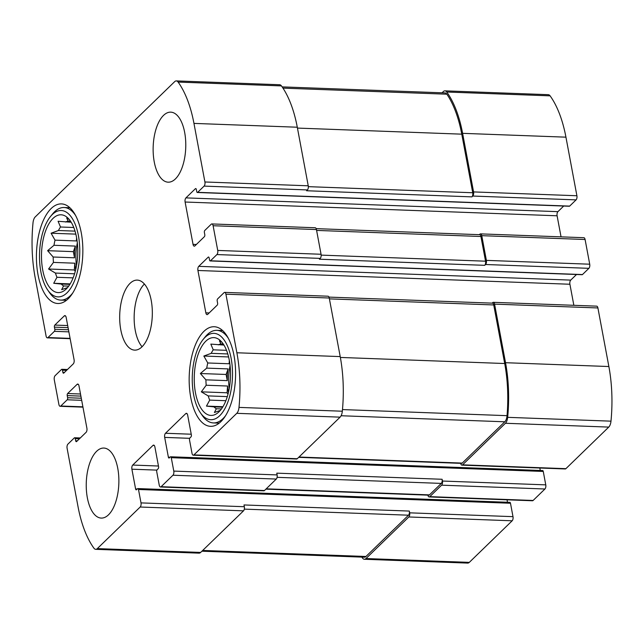 <?xml version="1.0" encoding="UTF-8"?>
<svg xmlns="http://www.w3.org/2000/svg" width="644" height="644" viewBox="0 0 644 644"><rect width="100%" height="100%" fill="white"/><g stroke="black" fill="none" stroke-linecap="round" stroke-linejoin="round"><path stroke-width="0.97" d="M77.336 242.852A33.086 15.384 -87.9 0 0 76.483 265.835M68.707 286.121L63.587 285.928A33.086 15.384 -87.9 0 1 61.244 284.044L53.718 283.279L56.962 277.282L73.118 277.878M69.89 284.366L61.244 284.044M74.559 273.789L55.448 273.08A33.086 15.384 -87.9 0 0 56.962 277.282M75.726 269.49A33.086 15.384 92.1 0 1 74.809 263.195L53.452 262.406A33.086 15.384 -87.9 0 1 53.17 257.012L47.616 250.685L53.991 245.292L75.356 246.08A33.086 15.384 92.1 0 0 74.527 257.801L53.17 257.012M76.845 239.149A33.086 15.384 92.1 0 0 76.378 240.937L55.022 240.148A33.086 15.384 -87.9 0 0 53.991 245.292M75.034 231.124L58.443 230.512A33.086 15.384 -87.9 0 1 60.504 227.002L58.081 221.278L71.202 222.244M73.77 227.493L60.504 227.002M70.518 221.182L68.151 221.101A33.086 15.384 -87.9 0 0 65.616 222.043M66.235 288.987A38.93 18.096 -87.9 0 0 77.771 251.571A38.93 18.096 -87.9 0 0 66.485 216.835A38.93 18.096 -87.9 0 0 41.546 253.036A38.93 18.096 -87.9 0 0 63.74 290.975A38.93 18.096 -87.9 0 0 66.235 288.987M68.151 221.101L66.702 218.075L69.222 219.459M55.022 240.148L51.093 233.217L58.443 230.512M55.448 273.08L48.574 269.015L53.452 262.406M67.572 287.562L61.663 289.671L63.587 285.928M230.077 365.671A33.086 15.384 -87.9 0 0 229.232 388.662M221.456 408.948L216.336 408.755A33.086 15.384 -87.9 0 1 213.993 406.871L206.458 406.106L209.711 400.109L225.867 400.705M222.631 407.193L213.993 406.871M227.3 396.615L208.197 395.907A33.086 15.384 -87.9 0 0 209.711 400.109M228.467 392.317A33.086 15.384 92.1 0 1 227.557 386.022L206.193 385.233A33.086 15.384 -87.9 0 1 205.911 379.839L200.365 373.512L206.74 368.118L228.105 368.907A33.086 15.384 92.1 0 0 227.276 380.628L205.911 379.839M229.594 361.976A33.086 15.384 92.1 0 0 229.127 363.763L207.762 362.974A33.086 15.384 -87.9 0 0 206.74 368.118M227.783 353.95L211.192 353.339A33.086 15.384 -87.9 0 1 213.244 349.829L210.829 344.105L223.943 345.071M226.519 350.32L213.244 349.829M223.267 344.009L220.9 343.92A33.086 15.384 -87.9 0 0 218.356 344.87M218.984 411.814A38.93 18.096 -87.9 0 0 230.52 374.397A38.93 18.096 -87.9 0 0 219.234 339.662A38.93 18.096 -87.9 0 0 194.295 375.863A38.93 18.096 -87.9 0 0 216.489 413.802A38.93 18.096 -87.9 0 0 218.984 411.814M220.9 343.92L219.451 340.901L221.963 342.286M207.762 362.974L203.842 356.035L211.192 353.339M208.197 395.907L201.322 391.842L206.193 385.233M220.32 410.389L214.404 412.498L216.336 408.755M161.129 486.703A3.115 1.449 92.1 0 1 160.485 486.993A3.115 1.449 92.1 0 1 159.253 485.19L156.742 471.778A1.554 0.725 92.1 0 1 157.152 469.709L158.166 468.727A1.554 0.725 92.1 0 0 158.577 466.667L154.882 446.904A3.115 1.449 92.1 0 0 153.642 445.101A3.115 1.449 92.1 0 0 152.998 445.39L132.728 465.057A3.115 1.449 92.1 0 0 131.899 469.194L135.602 488.957A1.554 0.725 92.1 0 0 136.214 489.851A1.554 0.725 92.1 0 0 136.536 489.706L137.55 488.724A1.554 0.725 92.1 0 1 137.872 488.579A1.554 0.725 92.1 0 1 138.492 489.48L141.004 502.892A3.115 1.449 92.1 0 1 140.183 507.021L97.316 548.608A7.784 3.623 92.1 0 1 95.706 549.324A7.784 3.623 92.1 0 1 93.895 548.157A96.544 44.879 92.1 0 1 78.061 506.836L67.097 448.256A3.115 1.449 92.1 0 1 67.918 444.127L74.342 437.896A1.554 0.725 92.1 0 1 74.664 437.751A1.554 0.725 92.1 0 1 75.284 438.653L75.678 440.77A1.554 0.725 92.1 0 0 76.298 441.671A1.554 0.725 92.1 0 0 76.62 441.526L86.079 432.341A3.115 1.449 92.1 0 0 86.9 428.212L78.979 385.869A3.115 1.449 92.1 0 0 77.739 384.066A3.115 1.449 92.1 0 0 77.095 384.355L67.636 393.532A1.554 0.725 92.1 0 0 67.226 395.601L67.62 397.718A1.554 0.725 92.1 0 1 67.209 399.787L60.786 406.01A3.115 1.449 92.1 0 1 60.142 406.3A3.115 1.449 92.1 0 1 58.91 404.504L54.281 379.799A3.115 1.449 92.1 0 1 55.11 375.669L61.526 369.439A1.554 0.725 92.1 0 1 61.848 369.294A1.554 0.725 92.1 0 1 62.468 370.195L62.862 372.312A1.554 0.725 92.1 0 0 63.482 373.214A1.554 0.725 92.1 0 0 63.804 373.069L73.263 363.892A3.115 1.449 92.1 0 0 74.092 359.755L66.163 317.412A3.115 1.449 92.1 0 0 64.931 315.608A3.115 1.449 92.1 0 0 64.287 315.898L54.82 325.075A1.554 0.725 92.1 0 0 54.41 327.144L54.804 329.261A1.554 0.725 92.1 0 1 54.394 331.33L47.978 337.561A3.115 1.449 92.1 0 1 47.334 337.85A3.115 1.449 92.1 0 1 46.094 336.047L35.13 277.467A96.544 44.879 92.1 0 1 33.013 222.84A7.784 3.623 92.1 0 1 35.243 216.907L174.693 81.627A7.784 3.623 92.1 0 1 176.303 80.911A7.784 3.623 92.1 0 1 178.114 82.078A96.544 44.879 92.1 0 1 193.957 123.398L204.913 181.978A3.115 1.449 92.1 0 1 204.092 186.108L197.676 192.339A1.554 0.725 92.1 0 1 197.354 192.484A1.554 0.725 92.1 0 1 196.734 191.582L196.34 189.465A1.554 0.725 92.1 0 0 195.72 188.563A1.554 0.725 92.1 0 0 195.398 188.708L185.931 197.885A3.115 1.449 92.1 0 0 185.11 202.023L193.039 244.366A3.115 1.449 92.1 0 0 194.271 246.169A3.115 1.449 92.1 0 0 194.915 245.879L204.373 236.702A1.554 0.725 92.1 0 0 204.792 234.633L204.39 232.516A1.554 0.725 92.1 0 1 204.8 230.447L211.224 224.217A3.115 1.449 92.1 0 1 211.868 223.935A3.115 1.449 92.1 0 1 213.108 225.73L217.728 250.436A3.115 1.449 92.1 0 1 216.907 254.565L210.483 260.796A1.554 0.725 92.1 0 1 210.161 260.941A1.554 0.725 92.1 0 1 209.542 260.039L209.147 257.922A1.554 0.725 92.1 0 0 208.527 257.02A1.554 0.725 92.1 0 0 208.205 257.165L198.746 266.342A3.115 1.449 92.1 0 0 197.925 270.48L205.847 312.823A3.115 1.449 92.1 0 0 207.086 314.626A3.115 1.449 92.1 0 0 207.73 314.336L217.189 305.159A1.554 0.725 92.1 0 0 217.6 303.091L217.205 300.973A1.554 0.725 92.1 0 1 217.616 298.905L224.04 292.674A3.115 1.449 92.1 0 1 224.676 292.384A3.115 1.449 92.1 0 1 225.915 294.187L236.879 352.767A96.544 44.879 92.1 0 1 238.996 407.394A7.784 3.623 92.1 0 1 236.767 413.327L193.908 454.906A3.115 1.449 92.1 0 1 193.264 455.195A3.115 1.449 92.1 0 1 192.025 453.392L189.521 439.981A1.554 0.725 92.1 0 1 189.932 437.912L190.946 436.93A1.554 0.725 92.1 0 0 191.357 434.869L187.654 415.106A3.115 1.449 92.1 0 0 186.422 413.303A3.115 1.449 92.1 0 0 185.778 413.593L165.5 433.259A3.115 1.449 92.1 0 0 164.679 437.397L168.374 457.16A1.554 0.725 92.1 0 0 168.994 458.053A1.554 0.725 92.1 0 0 169.316 457.908L170.33 456.926A1.554 0.725 92.1 0 1 170.652 456.781A1.554 0.725 92.1 0 1 171.272 457.683L173.783 471.094A3.115 1.449 92.1 0 1 172.954 475.224L161.129 486.703L264.459 490.527L276.284 479.056A3.115 1.449 92.1 0 0 277.113 474.918L276.783 473.155L442.106 479.273A3.115 1.449 92.1 0 1 441.285 483.403L429.459 494.882A3.115 1.449 92.1 0 1 428.815 495.172L265.892 489.142M264.459 490.527A3.115 1.449 92.1 0 1 263.815 490.817L160.485 486.993M141.004 502.892L244.334 506.715A3.115 1.449 92.1 0 1 243.513 510.845L200.646 552.431A7.784 3.623 92.1 0 1 199.036 553.148L95.706 549.324M176.303 80.911L279.633 84.734A7.784 3.623 92.1 0 1 281.444 85.902A96.544 44.879 92.1 0 1 297.287 127.222L308.243 185.802A3.115 1.449 92.1 0 1 307.421 189.932L306.576 190.753L471.907 196.871L472.752 196.05L576.082 199.873L569.658 206.104A1.554 0.725 92.1 0 1 569.336 206.249L197.354 192.484M211.868 223.935L315.198 227.759A3.115 1.449 92.1 0 1 316.437 229.554L321.058 254.259A3.115 1.449 92.1 0 1 320.237 258.389L319.392 259.21L484.715 265.328L485.56 264.507L588.89 268.331L582.474 274.561A1.554 0.725 92.1 0 1 582.152 274.706L210.161 260.941M224.676 292.384L328.005 296.208A3.115 1.449 92.1 0 1 329.245 298.011L340.209 356.591A96.544 44.879 92.1 0 1 342.326 411.218A7.784 3.623 92.1 0 1 340.096 417.151L297.238 458.729A3.115 1.449 92.1 0 1 296.594 459.019L193.264 455.195M429.146 496.935A3.115 1.449 92.1 0 0 429.79 496.645L441.615 485.174L544.945 488.997L533.119 500.469A3.115 1.449 92.1 0 1 532.475 500.758L429.146 496.935A3.115 1.449 92.1 0 1 427.906 495.131M507.045 499.816L507.504 502.264M509.541 502.489A1.554 0.725 92.1 0 1 509.863 502.344A1.554 0.725 92.1 0 1 510.483 503.246L512.994 516.657A3.115 1.449 92.1 0 1 512.165 520.795L469.307 562.373A7.784 3.623 92.1 0 1 467.697 563.089L364.367 559.266A7.784 3.623 92.1 0 1 362.556 558.098A96.544 44.879 92.1 0 1 361.864 557.116M364.367 559.266A7.784 3.623 92.1 0 0 365.977 558.549L408.835 516.971A3.115 1.449 92.1 0 0 409.665 512.833L409.334 511.07A3.115 1.449 92.1 0 1 408.505 515.2L365.953 556.488A7.784 3.623 92.1 0 1 364.343 557.205L201.918 551.2M244.334 506.715L244.004 504.952L409.334 511.07M472.752 196.05A3.115 1.449 92.1 0 0 473.573 191.92L462.609 133.34A96.544 44.879 92.1 0 0 446.775 92.02A7.784 3.623 92.1 0 0 444.964 90.852A7.784 3.623 92.1 0 0 443.354 91.569L442.082 92.8M444.964 90.852L548.294 94.676A7.784 3.623 92.1 0 1 550.105 95.843A96.544 44.879 92.1 0 1 565.939 137.164L576.903 195.744A3.115 1.449 92.1 0 1 576.082 199.873M563.709 206.04L557.921 211.659A3.115 1.449 92.1 0 0 557.1 215.788L561.045 236.855M485.56 264.507A3.115 1.449 92.1 0 0 486.389 260.377L481.76 235.672A3.115 1.449 92.1 0 0 480.529 233.877A3.115 1.449 92.1 0 0 479.885 234.158L479.345 234.682M480.529 233.877L583.858 237.7A3.115 1.449 92.1 0 1 585.09 239.496L589.719 264.201A3.115 1.449 92.1 0 1 588.89 268.331M576.517 274.497L570.737 280.108A3.115 1.449 92.1 0 0 569.908 284.246L573.852 305.312M460.685 463.334A3.115 1.449 92.1 0 0 461.925 465.137A3.115 1.449 92.1 0 0 462.569 464.847L505.427 423.269A7.784 3.623 92.1 0 0 507.657 417.336A96.544 44.879 92.1 0 0 505.532 362.709L494.576 304.129A3.115 1.449 92.1 0 0 493.336 302.326A3.115 1.449 92.1 0 0 492.692 302.616L492.161 303.139M493.336 302.326L596.666 306.15A3.115 1.449 92.1 0 1 597.906 307.953L608.87 366.533A96.544 44.879 92.1 0 1 610.987 421.16A7.784 3.623 92.1 0 1 608.757 427.093L565.899 468.671A3.115 1.449 92.1 0 1 565.255 468.961L461.925 465.137M539.825 468.019L540.276 470.466M542.32 470.692A1.554 0.725 92.1 0 1 542.642 470.547A1.554 0.725 92.1 0 1 543.262 471.448L545.766 484.86A3.115 1.449 92.1 0 1 544.945 488.997M441.615 485.174A3.115 1.449 92.1 0 0 442.436 481.036L442.106 479.273M96.616 451.307A35.034 16.285 92.1 0 1 103.853 448.055A35.034 16.285 92.1 0 1 118.705 475.811A35.034 16.285 92.1 0 1 108.498 514.822A35.034 16.285 92.1 0 1 101.261 518.082A35.034 16.285 92.1 0 1 86.409 490.326A35.034 16.285 92.1 0 1 96.616 451.307M163.512 115.405A35.034 16.285 92.1 0 1 170.749 112.153A35.034 16.285 92.1 0 1 185.609 139.909A35.034 16.285 92.1 0 1 175.401 178.927A35.034 16.285 92.1 0 1 168.156 182.18A35.034 16.285 92.1 0 1 153.304 154.423A35.034 16.285 92.1 0 1 163.512 115.405M220.836 421.699A49.83 23.16 -87.9 0 0 235.35 366.203A49.83 23.16 -87.9 0 0 214.219 326.733A49.83 23.16 -87.9 0 0 189.231 375.669A49.83 23.16 -87.9 0 0 210.54 426.328A49.83 23.16 -87.9 0 0 220.836 421.699M68.087 298.872A49.83 23.16 -87.9 0 0 82.601 243.384A49.83 23.16 -87.9 0 0 61.478 203.907A49.83 23.16 -87.9 0 0 36.483 252.851A49.83 23.16 -87.9 0 0 57.791 303.501A49.83 23.16 -87.9 0 0 68.087 298.872M141.946 346.875A35.034 16.285 -87.9 0 0 152.161 307.856A35.034 16.285 -87.9 0 0 137.301 280.108A35.034 16.285 -87.9 0 0 119.728 314.514A35.034 16.285 -87.9 0 0 134.709 350.127A35.034 16.285 -87.9 0 0 141.946 346.875M328.971 297.101L492.491 303.147A3.115 1.449 92.1 0 1 493.731 304.95L504.695 363.522A96.544 44.879 92.1 0 1 507.037 415.67A7.784 3.623 92.1 0 1 504.791 421.796L462.239 463.084A3.115 1.449 92.1 0 1 461.595 463.374L298.663 457.345M316.164 228.644L479.683 234.69A3.115 1.449 92.1 0 1 480.915 236.493L485.544 261.19A3.115 1.449 92.1 0 1 484.715 265.328M282.136 86.884L444.988 92.913A7.784 3.623 92.1 0 1 446.872 94.193A96.544 44.879 92.1 0 1 461.764 134.161L472.728 192.741A3.115 1.449 92.1 0 1 471.907 196.871M144.401 284.02A35.034 16.285 -87.9 0 0 134.194 315.053A35.034 16.285 -87.9 0 0 142.074 346.746M66.96 292.875A43.212 20.085 -87.9 0 0 77.996 233.563A43.212 20.085 -87.9 0 0 50.457 216.561A43.212 20.085 -87.9 0 0 47.736 290.066A43.212 20.085 -87.9 0 0 66.96 292.875M47.736 290.066L49.636 292.787A46.328 21.534 -87.9 0 0 60.673 300.096A46.328 21.534 -87.9 0 0 70.244 295.797A46.328 21.534 -87.9 0 0 72.772 292.94M75.63 215.547A46.328 21.534 -87.9 0 0 64.102 207.513A46.328 21.534 -87.9 0 0 52.55 213.985L50.457 216.561M219.709 415.702A43.212 20.085 -87.9 0 0 230.737 356.39A43.212 20.085 -87.9 0 0 203.198 339.388A43.212 20.085 -87.9 0 0 200.477 412.893A43.212 20.085 -87.9 0 0 219.709 415.702M200.477 412.893L202.377 415.613A46.328 21.534 -87.9 0 0 213.422 422.923A46.328 21.534 -87.9 0 0 222.993 418.624A46.328 21.534 -87.9 0 0 225.513 415.766M228.379 338.374A46.328 21.534 -87.9 0 0 216.851 330.34A46.328 21.534 -87.9 0 0 205.291 336.812L203.198 339.388M228.596 356.953L203.842 356.035M229.127 363.763L229.353 360.56M227.276 380.628L226.124 374.462L200.365 373.512M226.124 374.462L228.105 368.907M227.992 394.225L227.082 392.792L201.322 391.842M227.082 392.792L227.557 386.022M222.929 406.718L206.458 406.106M75.847 234.126L51.093 233.217M76.378 240.937L76.604 237.733M74.527 257.801L73.376 251.643L47.616 250.685M73.376 251.643L75.356 246.08M75.243 271.398L74.334 269.965L48.574 269.015M74.334 269.965L74.809 263.195M70.18 283.891L53.718 283.279M172.954 475.224L276.284 479.056M140.183 507.021L243.513 510.845M97.316 548.608L200.646 552.431M60.786 406.01L82.899 406.831M47.978 337.561L70.091 338.374M178.114 82.078L281.444 85.902M193.957 123.398L297.287 127.222M204.913 181.978L308.243 185.802M204.092 186.108L307.421 189.932M213.108 225.73L316.437 229.554M217.728 250.436L321.058 254.259M216.907 254.565L320.237 258.389M225.915 294.187L329.245 298.011M236.879 352.767L340.209 356.591M238.996 407.394L342.326 411.218M236.767 413.327L340.096 417.151M193.908 454.906L297.238 458.729M173.783 471.094L277.113 474.918M429.79 496.645L533.119 500.469M152.998 445.39L154.262 445.439M132.728 465.057L158.456 466.014M131.899 469.194L156.895 470.12M135.602 488.957L137.252 489.013M138.492 489.48L510.483 503.246M409.665 512.833L512.994 516.657M408.835 516.971L512.165 520.795M365.977 558.549L469.307 562.373M75.284 438.653L79.421 438.806M75.678 440.77L77.328 440.826M77.095 384.355L78.359 384.404M67.636 393.532L80.5 394.007M67.226 395.601L80.894 396.108M67.62 397.718L81.289 398.225M67.209 399.787L81.683 400.318M62.468 370.195L66.606 370.348M62.862 372.312L64.521 372.377M64.287 315.898L65.551 315.946M54.82 325.075L67.692 325.55M54.41 327.144L68.079 327.651M54.804 329.261L68.481 329.768M54.394 331.33L68.868 331.861M446.775 92.02L550.105 95.843M462.609 133.34L565.939 137.164M473.573 191.92L576.903 195.744M197.676 192.339L569.658 206.104M195.398 188.708L196.026 188.732M185.931 197.885L557.921 211.659M185.11 202.023L557.1 215.788M193.039 244.366L196.348 244.487M481.76 235.672L585.09 239.496M486.389 260.377L589.719 264.201M210.483 260.796L582.474 274.561M208.205 257.165L208.841 257.189M198.746 266.342L570.737 280.108M197.925 270.48L569.908 284.246M205.847 312.823L209.155 312.944M494.576 304.129L597.906 307.953M505.532 362.709L608.87 366.533M507.657 417.336L610.987 421.16M505.427 423.269L608.757 427.093M462.569 464.847L565.899 468.671M185.778 413.593L187.042 413.641M165.5 433.259L191.236 434.217M164.679 437.397L189.674 438.323M168.374 457.16L170.032 457.216M171.272 457.683L543.262 471.448M442.436 481.036L545.766 484.86M277.081 477.333L441.285 483.403M266.197 488.836L429.459 494.882M329.406 298.872L493.731 304.95M340.362 357.444L504.695 363.522M342.479 409.576L507.037 415.67M341.103 415.742L504.791 421.796M298.977 457.039L462.239 463.084M316.598 230.415L480.915 236.493M321.155 255.113L485.544 261.19M282.974 88.123L446.872 94.193M297.447 128.084L461.764 134.161M308.339 186.655L472.728 192.741M202.691 550.443L365.953 556.488M244.301 509.122L408.505 515.2M60.142 406.3L82.955 407.145M47.334 337.85L70.148 338.688M137.872 488.579L509.863 502.344M74.664 437.751L80.291 437.96M61.848 369.294L67.483 369.503M170.652 456.781L542.642 470.547M69.874 207.73L64.102 207.513M66.445 300.313L60.673 300.096M222.615 330.549L216.851 330.34M219.193 423.14L213.422 422.923"/></g></svg>
